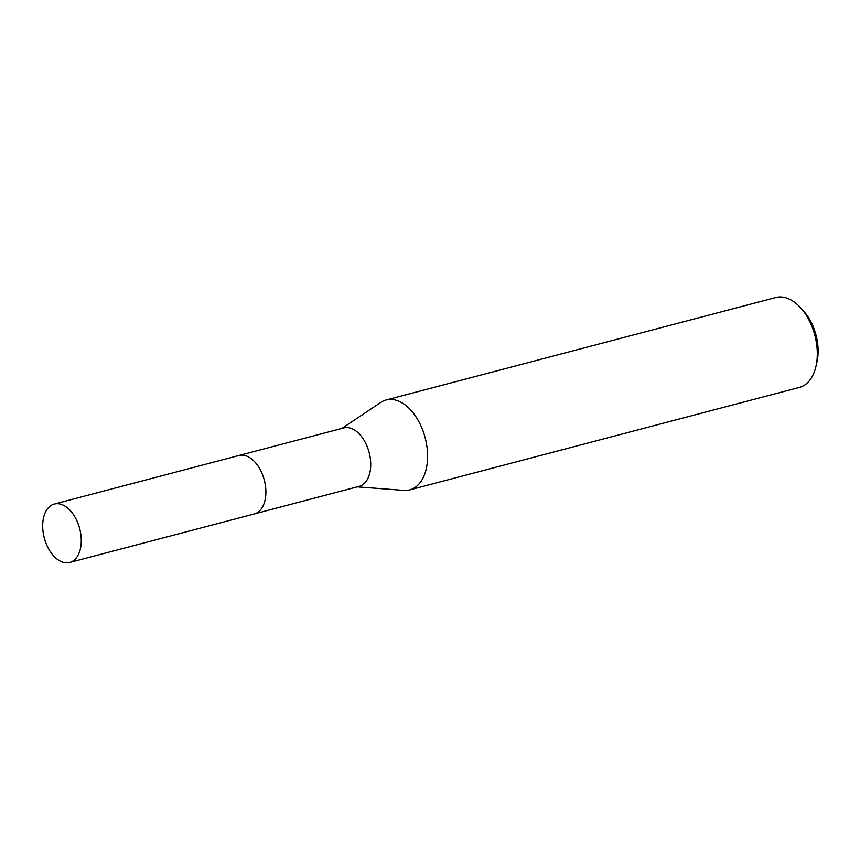 <?xml version="1.0" encoding="UTF-8"?>
<svg xmlns="http://www.w3.org/2000/svg" width="860" height="860" viewBox="0 0 860 860"><rect width="100%" height="100%" fill="white"/><g stroke="black" fill="none" stroke-linecap="round" stroke-linejoin="round"><path stroke-width="1.29" d="M265.804 494.532A30.207 18.307 -104.7 0 0 258.505 466.733M254.818 513.796L359.125 486.362A30.207 18.307 -104.7 0 0 370.617 461.239A30.207 18.307 -104.7 0 0 354.976 430.333A30.207 18.307 -104.7 0 0 343.763 427.936L239.456 455.359M357.287 486.846L403.899 490.393A46.472 28.165 -104.7 0 0 409.736 489.877A46.472 28.165 -104.7 0 0 427.42 451.221A46.472 28.165 -104.7 0 0 403.351 403.662A46.472 28.165 -104.7 0 0 386.108 399.986A46.472 28.165 -104.7 0 0 380.765 402.415L341.925 428.42M409.736 489.877L799.434 387.409A46.472 28.165 -104.7 0 0 816.022 366.123A46.472 28.165 -104.7 0 0 800.714 307.891A46.472 28.165 -104.7 0 0 793.049 301.204A46.472 28.165 -104.7 0 0 775.795 297.517L386.108 399.986M816.022 366.123L817 361.716A40.28 24.402 -104.7 0 0 803.734 311.245L800.714 307.891M43 520.794A30.207 18.307 -104.7 0 0 49.944 551.088A30.207 18.307 -104.7 0 0 69.649 562.483A30.207 18.307 -104.7 0 0 80.947 545.745A30.207 18.307 -104.7 0 0 73.992 515.441A30.207 18.307 -104.7 0 0 54.287 504.057A30.207 18.307 -104.7 0 0 43 520.794M69.649 562.483L254.259 513.957A30.218 18.318 -104.7 0 0 265.557 497.209A30.218 18.318 -104.7 0 0 258.602 466.894A30.218 18.318 -104.7 0 0 238.886 455.499L54.287 504.057"/></g></svg>
